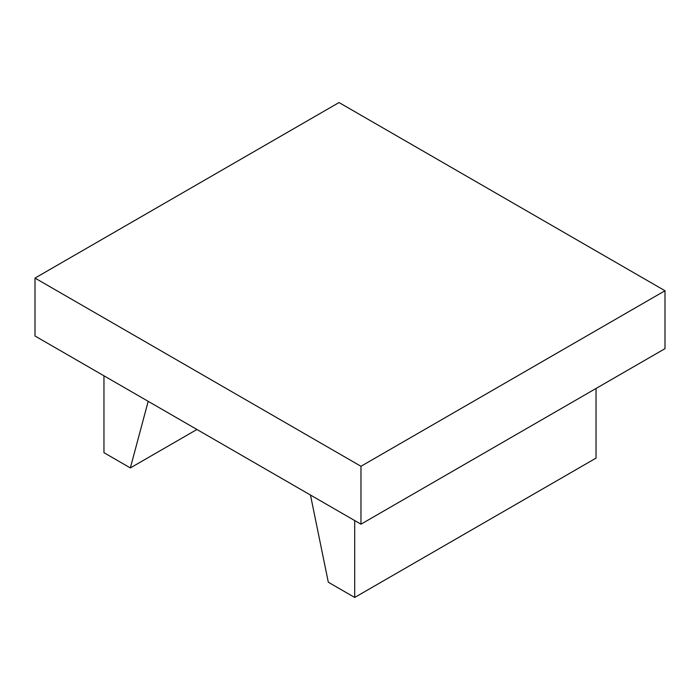 <?xml version="1.0" encoding="UTF-8"?>
<svg xmlns="http://www.w3.org/2000/svg" width="700" height="700" viewBox="0 0 700 700"><rect width="100%" height="100%" fill="white"/><g stroke="black" fill="none" stroke-linecap="round" stroke-linejoin="round"><path stroke-width="1.05" d="M196.936 429.476L130.349 467.924L148.19 401.336M103.959 375.795L103.959 452.681L130.349 467.924M596.041 388.465L596.041 458.115L354.699 597.45L328.309 582.207L310.467 495.023M354.699 520.564L354.699 597.45M35 278.084L35 335.991L360.973 524.186L665 348.652L665 290.745L360.973 466.279L35 278.084L339.027 102.55L665 290.745M360.973 524.186L360.973 466.279"/></g></svg>

